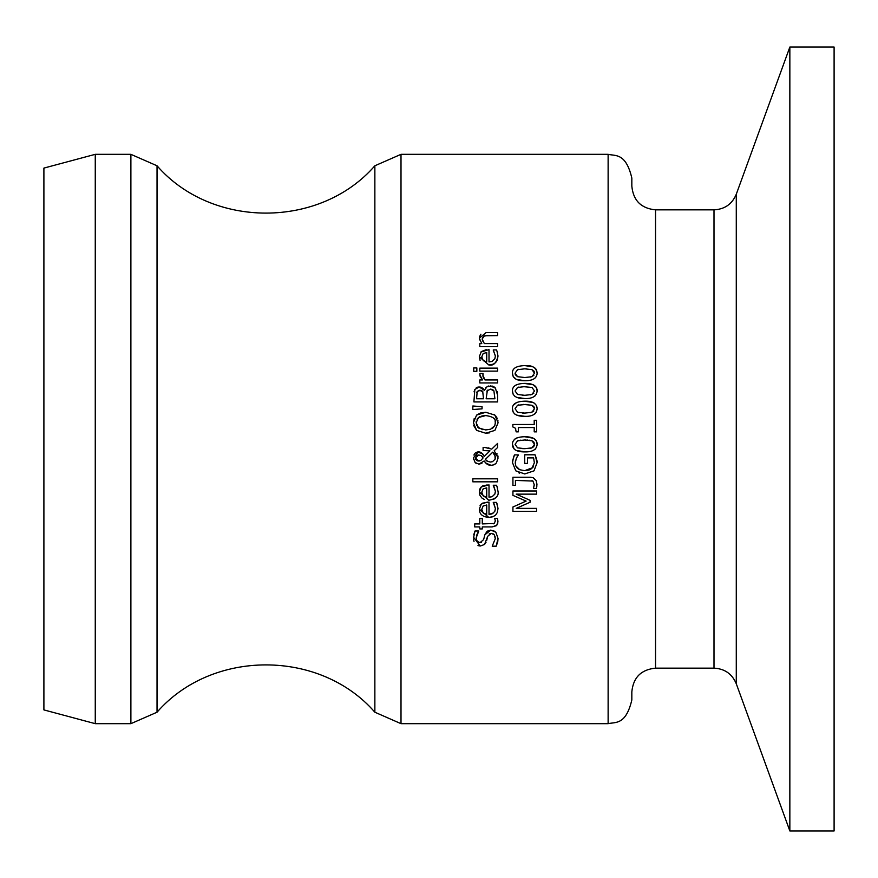 <?xml version="1.0" encoding="UTF-8"?>
<svg xmlns="http://www.w3.org/2000/svg" width="878" height="878" viewBox="0 0 878 878"><rect width="100%" height="100%" fill="white"/><g stroke="black" fill="none" stroke-linecap="round" stroke-linejoin="round"><path stroke-width="1.32" d="M515.737 428.859L515.474 428.288M518.316 431.855L516.154 431.855L515.463 428.266L512.851 426.949L512.851 424.491L534.208 424.491L534.208 420.288L536.634 420.288L536.634 431.855L534.208 431.855L534.208 427.553L518.316 427.553L518.316 431.855M495.752 497.771L493.776 499.231M496.992 486.478L498.002 491.307C499.011 495.927 495.949 498.913 488.794 500.262L479.311 492.042L481.287 486.895L489.013 484.908L489.013 497.222L492.174 496.674M484.393 499.516L481.879 497.991L479.915 495.28L479.311 492.042M479.487 490.154L480.288 488.091M480.409 487.905L481.287 486.895M482.45 486.028L487.213 484.919M492.229 496.652L494.929 493.93L495.39 491.351L493.238 485.238L496.498 485.238L496.926 486.302M496.498 485.238L497.497 487.948M489.013 497.222L492.009 496.739L494.808 494.215L495.39 491.351L493.875 486.335M483.152 488.848L481.77 492.218L483.174 495.763L486.719 497.222L486.719 487.839L483.152 488.848L486.719 487.839M481.77 492.218L482.428 494.83M483.174 495.763L484.327 496.597M496.992 503.643L498.002 508.461L497.299 512.532L495.609 515.079L493.238 516.626L488.794 517.416L484.283 516.626L481.704 514.969M494.929 511.095L495.39 508.505L493.238 502.392L496.498 502.392L496.937 503.489M482.472 503.171L489.013 502.073L489.013 514.387L491.998 513.904L494.797 511.402L495.39 508.505L493.941 503.588M489.013 514.387L493.732 512.84M480.068 505.64L481.287 504.049L487.378 502.073M481.012 514.245L480.2 513.037M479.959 512.522L479.311 509.196L481.287 504.049M497.299 512.511L495.609 515.079L492.953 516.747L488.794 517.416L479.311 509.196M481.77 509.372L483.174 512.928L486.719 514.387L486.719 504.993L483.152 506.002L481.77 509.372L482.077 511.281M483.174 512.928L484.327 513.751M486.719 504.993L483.152 506.002M496.498 502.392L498.002 508.461M497.596 478.828L497.596 481.824L472.836 481.824L472.836 478.828L497.596 478.828M493.403 530.575L495.872 532.233L498.024 538.412L497.782 541.506M477.072 541.177L479.926 542.736L483.613 539.641L484.865 534.79L490.835 530.082L495.872 532.233M473.769 534.757L475.009 531.003L478.773 531.003L476.194 537.841L476.6 540.255L478.532 542.45L481.473 542.461M476.194 537.841L476.6 540.255M478.345 531.739L476.447 535.69M486.006 542.363L484.535 544.481L480.255 546.028L473.483 537.16M480.255 546.028L477.961 545.611M474.01 541.375L473.538 539.344M497.683 542.011L496.18 546.193L492.218 546.193L495.291 538.642L494.281 534.79L491.329 533.363L487.707 536.282L484.535 544.481M491.329 533.363L489.156 533.967M495.291 538.642L494.994 536.238M494.457 535.053L492.942 533.692M473.472 538.049L475.009 531.003M484.865 534.79L487.114 531.212L490.835 530.082M487.707 536.282L486.631 540.563M498.024 538.412L496.18 546.193M489.65 432.832L485.743 433.216L476.6 430.374L473.396 422.746L476.6 415.096L480.398 413.033M480.551 412.989L485.743 412.254L494.874 415.096L498.1 422.746L494.874 430.396L485.743 433.216M476.6 415.096L485.743 412.254M493.842 414.328L494.874 415.096M495.686 415.92L497.31 418.499M497.837 420.2L497.991 421.133M473.396 422.746L474.241 418.389M476.6 430.374L473.692 425.49M479.882 416.688L478.576 417.489L476.117 422.724L478.576 427.992L485.743 429.935L490.626 429.199L494.764 425.665L495.368 422.724C496.257 418.993 493.052 416.6 485.743 415.546L478.576 417.489L477.017 419.223M476.216 421.44L476.622 425.512M477.643 427.125L482.9 429.715M485.743 415.546L481.792 415.996M485.699 429.935L490.407 429.276M491.867 428.651L492.854 428.003M492.931 427.937L494.885 425.38M495.346 423.372L495.104 420.716M494.303 418.993L493.403 417.939M497.804 520.105L497.771 523.299L496.366 525.702L492.141 526.91L482.285 526.91L482.285 528.929L479.805 528.929L479.805 526.91L474.702 526.91L474.702 523.914L479.805 523.914L479.805 518.393L482.285 518.393L482.285 523.914L494.215 523.486L495.335 520.972L494.753 518.393L497.442 518.393L497.947 521.719L496.761 525.318L492.141 526.91M493.271 523.815L494.215 523.486L495.335 520.972L494.753 518.569M472.836 409.532L472.836 405.998L482.055 406.69L482.055 408.841L472.836 409.532M472.836 405.998L482.055 406.69M482.702 453.816L484.206 456.439L489.968 450.853L483.109 450.546L483.109 447.429L486.478 447.55M488.091 447.813L489.013 448.032M489.968 450.853L486.423 450.579M485.512 450.557L483.58 450.546M473.9 455.034L475.185 453.114L477.292 451.972L482.604 453.717M481.879 463.354L478.883 464.144L475.097 462.508L473.396 457.866L478.312 451.874L479.575 451.994M479.937 452.071L480.749 452.357M473.593 459.633L473.418 458.503M476.776 463.694L475.58 462.936M484.645 447.429L491.735 449.108L497.596 443.423L497.596 447.495L494.193 450.732L498.1 457.943L496.432 462.936L493.919 464.813L491.087 465.34L485.753 463.079M485.501 462.805L484.173 460.961L478.883 464.144M491.087 465.34L489.419 465.175M488.651 464.956L487.707 464.55M495.653 463.738L493.82 464.857M496.772 453.377L497.178 454.058M497.837 455.748L498.013 456.67M475.766 459.512L477.632 460.895L480.881 460.423L483.076 457.943L482.417 456.659M476.897 455.375L475.393 457.976L478.729 461.038L479.827 460.917M480.881 460.423L483.076 457.943L481.155 455.561L478.62 454.98L475.393 457.976L475.569 459.095M478.62 454.98L477.358 455.166M494.479 453.717L492.799 452.126L485.304 459.435L488.102 461.663M495.148 459.095L494.918 454.464M490.319 462.047L492.569 461.641L495.115 459.172L495.499 457.076L492.799 452.126L485.304 459.435L486.95 461.093L490.319 462.047L492.371 461.718M481.539 452.796L484.206 456.439M486.719 463.935L484.173 460.961M497.596 447.495L494.193 450.732M479.981 375.971L479.904 373.512L483.021 373.512L483.021 376.508M483.021 373.666L482.878 375.279L484.974 379.944L497.596 379.944L497.596 382.94L479.805 382.94L479.805 379.944L482.461 379.944L480.003 376.08M483.35 377.551L484.974 379.944M482.461 379.944L479.805 374.719M485.534 387.977L486.061 387.396M487.992 386.21L488.783 385.991M480.54 387.11L481.276 387.341M481.473 387.417L482.999 388.46M483.218 388.68L484.415 390.282L487.092 386.627L492.218 386.068M476.26 387.769L477.083 387.341M477.347 387.242L479.234 386.957L484.305 390.282M474.054 391.84L474.855 389.415L479.234 386.957M497.288 391.709L497.497 392.971M492.36 386.111L494.512 387.176M495.258 387.824L497.596 395.122L497.596 401.926L473.89 401.926L474.855 389.415M487.389 390.139L486.149 398.777L494.907 398.777L493.908 390.842L493.041 389.909M492.492 389.547L490.451 389.13L486.763 391.05M480.628 390.304L477.193 391.456L476.743 392.729M481.978 390.776L481.353 390.48M482.966 391.961L479.673 390.238L477.193 391.456L476.578 398.777L483.515 398.777L482.724 391.566M493.908 390.842L490.451 389.13M490.319 385.848L495.675 388.306M476.853 367.926L476.853 371.317L473.736 371.317L473.736 367.926L476.853 367.926M479.805 371.131L479.805 368.134L497.596 368.134L497.596 371.131L479.805 371.131M536.634 490.989L536.634 494.138L516.209 494.138L530.092 500.317L530.092 502.238L516.209 508.373L536.634 508.373L536.634 511.314L512.928 511.314L512.928 507.001L526.12 501.086L512.928 495.368L512.928 490.989L536.634 490.989M530.092 502.238L516.209 508.373M526.12 501.086L512.928 495.368M480.848 352.045L489.013 349.609L489.013 361.923L491.998 361.451L494.775 358.97L495.39 356.051L493.238 349.938L496.498 349.938L496.937 351.035M496.981 351.145L498.002 356.007C496.465 363.086 493.392 366.071 488.794 364.963L479.311 356.742L481.287 351.595L486.225 349.653M489.013 361.923L492.141 361.396L494.951 358.575M480.09 360.353L479.311 356.742M481.77 356.918L483.174 360.463L486.719 361.923L486.719 352.528L483.152 353.549L481.77 356.918L482.077 358.828M483.174 360.463L484.667 361.462M486.719 352.528L483.152 353.549M495.39 356.051L493.238 350.113M496.498 349.938L497.497 352.649M498.002 356.007L497.31 360.046L495.609 362.614L493.304 364.15L488.794 364.963M529.302 469.939L531.848 468.49L534.362 462.783L533.594 457.899L527.469 457.899L527.469 463.397L524.704 463.397L524.704 454.793L535.053 454.793L537.095 462.662L534 470.849L524.759 473.944L515.748 470.827L512.5 462.651L513.542 457.098M537.095 462.662L534 470.849L524.759 473.944M519.622 473.132L518.81 472.814M515.748 470.827L512.5 462.651M512.664 460.401L514.541 454.892L518.338 454.892L516.341 458.151L515.232 463.013L515.792 465.944L517.186 467.985M513.795 456.483L514.212 455.55M518.338 455.155L516.341 458.151M515.287 461.806L515.759 465.856L519.699 469.719L524.66 470.663L528.841 470.092M535.053 454.793L536.699 459.413M536.908 460.346L537.062 461.696M534.362 462.783L533.594 457.899M524.66 470.663L532.694 467.656M533.067 467.173L533.725 465.998M517.79 468.534L519.699 469.719M479.542 339.907L479.443 336.834L480.924 334.189M484.371 335.857L482.154 338.974L482.637 341.026M487.455 335.605L483.482 336.186L482.154 338.974L484.305 343.583L497.596 343.583L497.596 346.58L479.805 346.58L479.805 343.583L481.792 343.583L479.311 338.184L486.05 332.608L497.596 332.608L497.596 335.605L484.733 335.78M524.133 401.18L533.078 402.475M534.197 403.068L536.403 405.416M536.743 406.24L537.127 408.742C536.546 414.076 532.43 416.611 524.792 416.337L516.78 415.162M513.202 412.155L512.445 408.742C512.214 403.946 516.319 401.433 524.781 401.169C532.726 400.983 536.842 403.507 537.127 408.742M536.634 411.552L534.79 414.01M513.191 405.395L516.835 402.365M514.991 414.196L514.256 413.571M524.792 416.337C516.681 416.446 512.565 413.922 512.445 408.742M526.076 404.418L517.537 405.263L515.079 408.742L517.57 412.276L524.792 413.099L531.936 412.298L534.493 408.742L532.002 405.252L523.211 404.418M518.799 404.879L517.537 405.263L515.079 408.742L517.57 412.276M534.493 408.742L534.307 407.436M533.89 406.613L532.002 405.252M522.597 413.066L524.792 413.099M530.597 412.693L533.835 410.981M536.82 486.335L536.491 488.453L533.462 488.453L534.23 484.678L532.935 481.067L531.958 480.628M534.197 485.325L533.462 488.278M533.165 477.709L536.293 480.749L536.864 485.918M532.935 481.067L515.441 480.398L515.441 485.413L512.928 485.413L512.928 477.248L530.466 477.248L533.231 477.731L536.195 480.551L536.952 484.261L536.491 488.453M524.133 383.39L533.253 384.762L536.381 387.593M536.425 387.692L537.127 390.951C536.634 396.23 532.518 398.766 524.792 398.546L516.813 397.383M513.169 394.299L512.445 390.951C512.269 386.122 516.385 383.598 524.781 383.39C533.045 383.379 537.171 385.903 537.127 390.951M536.645 393.75L534.636 396.34M525.472 398.535L524.792 398.546C516.791 398.722 512.664 396.187 512.445 390.951M516.143 384.882L516.868 384.564M514.947 396.373L514.267 395.802M524.781 386.616L517.537 387.472L515.079 390.951L517.57 394.485L524.792 395.319L531.936 394.507L534.493 390.951L532.002 387.461L523.211 386.638M518.788 387.088L517.537 387.472L515.079 390.951L517.57 394.485M526.482 386.638L525.165 386.616M534.493 390.951L532.002 387.461M522.608 395.276L524.792 395.319M530.663 394.891L533.835 393.19M512.939 441.524L514.585 439.241L516.758 437.968M525.439 451.907L516.121 450.447M515.342 450.008L514.212 449.108M514.168 449.064L512.445 444.323C512.532 439.329 516.648 436.805 524.781 436.75L533.517 438.254M536.623 447.154L536.37 447.714M535.35 449.097L534.79 449.591M534.142 438.605L536.623 441.491L537.127 444.323C536.732 449.547 532.617 452.071 524.792 451.907C516.571 451.961 512.445 449.437 512.445 444.323M533.901 442.194L532.002 440.822L524.594 439.977M520.961 440.13L517.537 440.844L515.079 444.323L517.57 447.857L524.792 448.68L531.936 447.879L533.835 446.551M534.329 445.585L534.493 444.323L532.002 440.822L529.149 440.185M527.876 440.076L527.009 440.021M525.845 439.988L524.934 439.977M530.597 448.274L531.936 447.879L534.493 444.323L534.307 443.028M522.586 448.636L524.792 448.68M524.781 439.977L517.537 440.844L515.079 444.323L517.57 447.857M524.781 436.75C533.023 436.728 537.138 439.252 537.127 444.323M513.202 376.574L512.445 373.161C512.126 368.431 516.242 365.906 524.781 365.599L532.891 366.817M534.559 367.728L535.229 368.288M535.876 369.012L536.458 369.956M536.688 370.505L537.127 373.161C536.93 378.264 532.814 380.789 524.792 380.756L516.308 379.384L513.213 376.585M524.781 365.599C532.266 365.116 536.381 367.641 537.127 373.161M536.634 375.982L534.548 378.616M513.037 370.143L513.334 369.561M524.792 380.756C516.725 380.887 512.609 378.363 512.445 373.161M524.781 368.826L517.537 369.693L515.079 373.161L517.57 376.695L524.792 377.529L531.936 376.717L534.493 373.161L532.002 369.671L524.781 368.826M524.32 368.826L523.705 368.837M518.755 369.309L517.537 369.693L515.079 373.161L515.298 374.588M533.89 371.032L531.816 369.605M526.8 368.859L525.143 368.826M515.364 374.763L517.57 376.695M534.493 373.161L534.274 371.778M522.651 377.485L524.792 377.529M530.674 377.101L533.835 375.4M608.125 723.67L401.005 723.67L401.005 154.33L608.125 154.33L608.125 723.67C615.28 721.903 625.816 725.48 631.831 699.964L631.831 691.864C633.236 677.465 641.138 669.563 655.537 668.158L655.537 209.842L714.001 209.842L714.001 668.158L655.537 668.158M789.849 47.061L834.1 47.061L834.1 830.939L789.849 830.939L736.28 683.753L736.28 194.247L789.849 47.061L789.849 830.939M655.537 209.842C641.138 208.437 633.236 200.535 631.831 186.136L631.831 178.036C625.816 152.52 615.28 156.097 608.125 154.33M401.005 154.33L374.862 165.777L374.862 712.223C319.965 649.127 211.938 649.127 157.03 712.223L157.03 165.777L130.888 154.33L130.888 723.67L95.263 723.67L43.9 709.907L43.9 168.093L95.263 154.33L95.263 723.67M714.001 668.158C724.69 668.696 732.12 673.898 736.28 683.753M714.001 209.842C724.69 209.304 732.12 204.102 736.28 194.247M157.03 712.223L130.888 723.67M95.263 154.33L130.888 154.33M401.005 723.67L374.862 712.223M374.862 165.777C319.965 228.873 211.938 228.873 157.03 165.777"/></g></svg>
